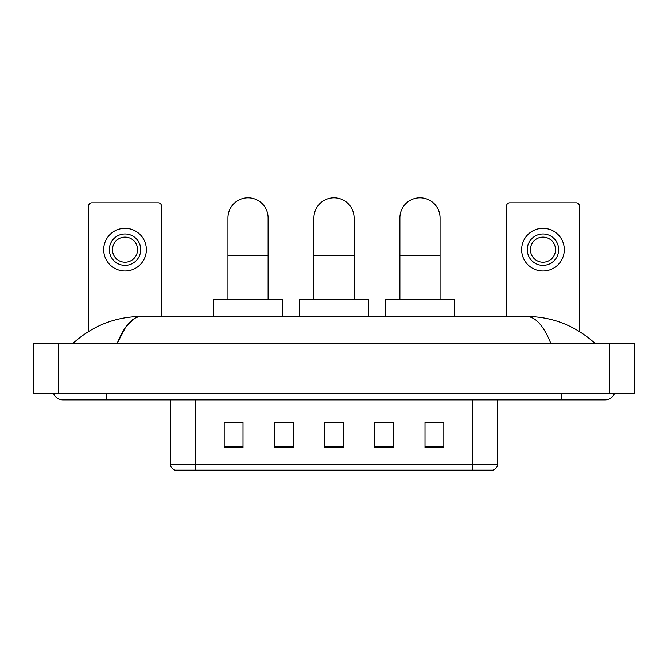 <?xml version="1.0" encoding="UTF-8"?>
<svg xmlns="http://www.w3.org/2000/svg" width="668" height="668" viewBox="0 0 668 668"><rect width="100%" height="100%" fill="white"/><g stroke="black" fill="none" stroke-linecap="round" stroke-linejoin="round"><path stroke-width="1" d="M472.376 470.18L472.376 464.151L497.476 464.151C497.301 467.166 495.798 469.17 492.959 470.18L175.041 470.18A6.279 6.279 0 0 1 170.524 464.151L170.524 399.89M443.819 447.652L443.819 422.552L424.998 422.552L424.998 447.652L443.819 447.652M393.619 447.652L393.619 422.552L374.79 422.552L374.79 447.652L393.619 447.652M243.002 447.652L243.002 422.552L224.181 422.552L224.181 447.652L243.002 447.652M293.21 447.652L293.21 422.552L274.381 422.552L274.381 447.652L293.21 447.652M343.41 447.652L343.41 422.552L324.59 422.552L324.59 447.652L343.41 447.652M461.087 470.18L206.913 470.18M424.998 422.677L442.567 422.677M293.21 422.552L274.381 422.677L293.21 422.552M225.433 422.677L243.002 422.677M393.619 422.552L374.79 422.677L393.619 422.552M343.41 422.677L324.59 422.677M53.59 393.619A10.045 10.045 0 0 0 62.892 399.89A10.045 10.045 0 0 1 53.59 393.619A10.045 10.045 0 0 0 62.892 399.89L605.108 399.89A10.045 10.045 0 0 0 614.41 393.619A10.045 10.045 0 0 1 605.108 399.89A10.045 10.045 0 0 0 614.41 393.619A10.045 10.045 0 0 1 605.108 399.89M550.833 343.41C543.635 325.692 535.544 316.699 526.576 316.432L141.424 316.432C132.456 316.699 124.365 325.692 117.167 343.41L125.617 327.186L134.911 318.193M58.5 343.41L634.6 343.41L634.6 393.619L33.4 393.619L33.4 343.41L58.5 343.41L58.5 393.619M526.576 316.432C552.478 316.632 575.315 325.625 595.063 343.41L592.925 341.473M75.075 341.473L72.937 343.41C92.593 325.667 115.422 316.665 141.424 316.432M161.422 316.432L161.422 205.978A3.14 3.14 0 0 0 158.283 202.838L91.767 202.838A3.14 3.14 0 0 0 88.627 205.978L88.627 331.437M125.025 233.967A15.69 15.69 0 0 0 109.335 249.657A15.69 15.69 0 0 0 125.025 265.346A15.69 15.69 0 0 0 140.714 249.657A15.69 15.69 0 0 0 125.025 233.967M125.025 237.107A12.55 12.55 0 0 0 112.474 249.657A12.55 12.55 0 0 0 125.025 262.207A12.55 12.55 0 0 0 137.575 249.657A12.55 12.55 0 0 0 125.025 237.107M125.025 270.991A21.334 21.334 0 0 0 146.359 249.657A21.334 21.334 0 0 0 125.025 228.322A21.334 21.334 0 0 0 103.69 249.657A21.334 21.334 0 0 0 125.025 270.991M227.947 299.481L227.947 217.902A20.082 20.082 0 0 1 248.028 197.82A20.082 20.082 0 0 1 268.11 217.902A20.082 20.082 0 0 0 248.028 197.82M268.11 299.481L268.11 217.902M282.539 316.432L282.539 299.481L213.509 299.481L213.509 316.432M313.918 299.481L313.918 217.902A20.082 20.082 0 0 1 334 197.82A20.082 20.082 0 0 1 354.082 217.902A20.082 20.082 0 0 0 334 197.82M354.082 299.481L354.082 217.902M368.519 316.432L368.519 299.481L299.481 299.481L299.481 316.432M399.89 299.481L399.89 217.902A20.082 20.082 0 0 1 419.972 197.82A20.082 20.082 0 0 1 440.053 217.902A20.082 20.082 0 0 0 419.972 197.82M440.053 299.481L440.053 217.902M454.49 316.432L454.49 299.481L385.461 299.481L385.461 316.432M579.373 331.437L579.373 205.978A3.14 3.14 0 0 0 576.234 202.838L509.717 202.838A3.14 3.14 0 0 0 506.578 205.978L506.578 316.432M542.975 233.967A15.69 15.69 0 0 0 527.286 249.657A15.69 15.69 0 0 0 542.975 265.346A15.69 15.69 0 0 0 558.665 249.657A15.69 15.69 0 0 0 542.975 233.967M542.975 237.107A12.55 12.55 0 0 0 530.425 249.657A12.55 12.55 0 0 0 542.975 262.207A12.55 12.55 0 0 0 555.525 249.657A12.55 12.55 0 0 0 542.975 237.107M542.975 270.991A21.334 21.334 0 0 0 564.31 249.657A21.334 21.334 0 0 0 542.975 228.322A21.334 21.334 0 0 0 521.641 249.657A21.334 21.334 0 0 0 542.975 270.991M170.524 464.151L195.624 464.151L195.624 470.18M195.624 399.89L195.624 464.151L472.376 464.151L472.376 399.89M343.41 446.775L324.59 446.775M293.21 446.775L274.381 446.775M243.002 446.775L224.181 446.775M393.619 446.775L374.79 446.775M443.819 446.775L424.998 446.775M561.178 393.619L561.178 399.89M106.822 393.619L106.822 399.89M609.5 343.41L609.5 393.619M227.947 255.552L268.11 255.552M313.918 255.552L354.082 255.552M399.89 255.552L440.053 255.552M497.476 464.151L497.476 399.89"/></g></svg>
